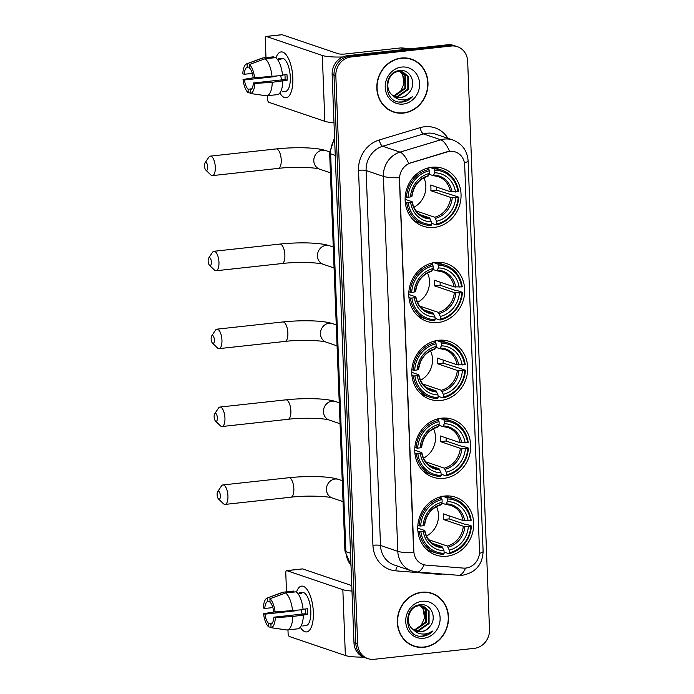 <?xml version="1.0" encoding="UTF-8"?>
<svg xmlns="http://www.w3.org/2000/svg" width="694" height="694" viewBox="0 0 694 694"><rect width="100%" height="100%" fill="white"/><g stroke="black" fill="none" stroke-linecap="round" stroke-linejoin="round"><path stroke-width="1.04" d="M444.568 496.054A30.527 27.665 108.7 0 0 418.1 523.163A30.527 27.665 108.7 0 0 435.91 555.044A30.527 27.665 108.7 0 0 446.875 556.224A30.527 27.665 108.7 0 0 473.343 529.114A30.527 27.665 108.7 0 0 455.533 497.234A30.527 27.665 108.7 0 0 444.568 496.054M435.589 262.393A30.527 27.665 108.7 0 0 409.122 289.502A30.527 27.665 108.7 0 0 426.931 321.383A30.527 27.665 108.7 0 0 437.897 322.563A30.527 27.665 108.7 0 0 464.364 295.453A30.527 27.665 108.7 0 0 446.554 263.573A30.527 27.665 108.7 0 0 435.589 262.393M438.582 340.277A30.527 27.665 108.7 0 0 412.115 367.386A30.527 27.665 108.7 0 0 429.924 399.276A30.527 27.665 108.7 0 0 440.89 400.455A30.527 27.665 108.7 0 0 467.357 373.346A30.527 27.665 108.7 0 0 449.547 341.457A30.527 27.665 108.7 0 0 438.582 340.277M441.575 418.17A30.527 27.665 108.7 0 0 415.107 445.279A30.527 27.665 108.7 0 0 432.917 477.16A30.527 27.665 108.7 0 0 443.882 478.339A30.527 27.665 108.7 0 0 470.35 451.23A30.527 27.665 108.7 0 0 452.54 419.349A30.527 27.665 108.7 0 0 441.575 418.17M431.937 167.245A30.527 27.665 108.7 0 0 405.469 194.355A30.527 27.665 108.7 0 0 423.279 226.244A30.527 27.665 108.7 0 0 434.244 227.424A30.527 27.665 108.7 0 0 460.712 200.314A30.527 27.665 108.7 0 0 442.902 168.425A30.527 27.665 108.7 0 0 431.937 167.245M449.859 151.379A15.554 14.097 108.7 0 0 447.396 151.882L410.753 162.925A15.554 14.097 108.7 0 0 399.562 179.304L413.85 551.322A15.554 14.097 108.7 0 0 423.097 564.491A15.554 14.097 108.7 0 0 426.203 565.124L463.384 568.1A15.554 14.097 108.7 0 0 479.519 551.175L464.685 165.146A15.554 14.097 108.7 0 0 455.446 151.977A15.554 14.097 108.7 0 0 449.859 151.379M401.349 58.027A27.934 25.314 108.7 0 0 377.128 82.838A27.934 25.314 108.7 0 0 393.429 112.012A27.934 25.314 108.7 0 0 403.466 113.096A27.934 25.314 108.7 0 0 427.686 88.285A27.934 25.314 108.7 0 0 411.386 59.111A27.934 25.314 108.7 0 0 401.349 58.027M392.509 111.682A27.934 25.314 108.7 0 0 395.84 112.393M421.874 592.225A27.934 25.314 108.7 0 0 397.653 617.035A27.934 25.314 108.7 0 0 413.954 646.209A27.934 25.314 108.7 0 0 423.982 647.294A27.934 25.314 108.7 0 0 448.203 622.483A27.934 25.314 108.7 0 0 431.911 593.309A27.934 25.314 108.7 0 0 421.874 592.225M413.034 645.88A27.934 25.314 108.7 0 0 416.357 646.591M413.85 551.322L413.763 552.71A20.161 3.314 177.8 0 1 397.801 551.348L383.392 176.389A23.041 20.881 -71.3 0 1 399.97 152.125A20.161 7.157 73.2 0 1 408.671 163.489L447.057 151.769L451.785 151.249M457.407 46.698L453.72 45.44A17.281 15.658 108.7 0 0 447.509 44.772L347.312 55.728A17.281 15.658 108.7 0 0 332.14 74.492L353.975 642.748L355.814 643.373A17.281 15.658 108.7 0 0 366.085 658.007A17.281 15.658 108.7 0 1 355.814 643.373L333.988 75.117L355.814 643.373L357.662 643.997A17.281 15.658 108.7 0 0 367.933 658.632A17.281 15.658 108.7 0 0 374.135 659.3L474.34 648.343A17.281 15.658 108.7 0 0 489.504 629.579L467.669 61.324A17.281 15.658 108.7 0 0 457.407 46.698A17.281 15.658 108.7 0 0 451.195 46.021L350.999 56.977A17.281 15.658 108.7 0 0 335.835 75.741L357.662 643.997M347.312 55.728L349.151 56.353A17.281 15.658 108.7 0 0 333.988 75.117A17.281 15.658 108.7 0 1 349.151 56.353L449.356 45.396L349.151 56.353L350.999 56.977M455.559 46.064A17.281 15.658 108.7 0 0 449.356 45.396A17.281 15.658 108.7 0 1 455.559 46.064M413.624 551.244L399.362 177.759A20.161 3.314 -2.2 0 1 383.392 176.389L366.111 170.524L380.512 545.475A23.041 20.881 108.7 0 0 394.201 564.985L411.49 570.858A23.041 20.881 -71.3 0 1 397.801 551.348L380.512 545.475A5.76 0.946 -2.2 0 0 372.938 545.276L358.529 170.316A28.801 26.103 -71.3 0 1 379.245 139.98L420.078 127.679A28.801 26.103 -71.3 0 1 447.968 138.349M434.045 594.472A27.934 25.314 108.7 0 0 430.974 593.014M413.529 60.274A27.934 25.314 108.7 0 0 410.458 58.816M353.975 642.748A17.281 15.658 108.7 0 0 364.237 657.383L367.933 658.632M411.29 59.389A27.647 25.053 108.7 0 0 401.358 58.313A27.647 25.053 108.7 0 0 377.389 82.864A27.647 25.053 108.7 0 0 393.524 111.743A27.647 25.053 108.7 0 0 403.457 112.81A27.647 25.053 108.7 0 0 427.426 88.259A27.647 25.053 108.7 0 0 411.29 59.389L409.451 58.756A27.647 25.053 108.7 0 0 407.135 58.105M401.462 71.629L405.626 75.689L405.634 88.355L395.068 95.737L393.255 95.763M401.071 71.569L404.897 75.446L404.897 88.112L394.339 95.486L392.934 95.538M392.821 95.451A13.013 11.798 108.7 0 0 395.918 97.108A13.013 11.798 108.7 0 0 400.594 97.611A13.013 11.798 108.7 0 0 409.434 92.198C417.025 83.566 410.362 69.183 400.221 70.528C382.09 71.204 383.14 103.475 401.436 102.122L402.329 102.053C406.233 101.576 409.616 99.797 412.47 96.726C409.087 99.077 405.417 100.101 401.444 99.789C398.07 99.459 395.198 98.01 392.821 95.451C383.643 89.448 388.085 72.202 398.477 71.569L402.971 72.011L408.558 76.687L408.558 89.353L397.992 96.726L394.591 96.553M402.598 71.89L407.82 76.435L407.829 89.101L397.263 96.483L394.244 96.379M409.434 92.198C406.927 95.33 403.847 97.082 400.195 97.472L395.632 97.004M401.696 67.058A18.773 17.02 108.7 0 0 385.213 87.444A18.773 17.02 108.7 0 0 403.119 104.074A18.773 17.02 108.7 0 0 419.601 83.688A18.773 17.02 108.7 0 0 401.696 67.058M399.874 71.482L402.702 74.7L403.96 83.887A13.013 11.798 108.7 0 0 399.588 71.491M403.96 83.887L400.854 90.836L394.791 95.182M389.447 110.225A27.647 25.053 108.7 0 0 391.676 111.118L393.524 111.743M412.47 96.726L401.991 101.94L399.31 101.957M275.969 57.888A23.041 8.97 83.8 0 1 288.435 58.513A23.041 8.97 83.8 0 1 292.833 77.954A23.041 8.97 83.8 0 1 291.844 89.717A23.041 8.97 83.8 0 1 279.812 93.013A23.041 8.97 83.8 0 0 286.119 97.724A23.041 8.97 83.8 0 0 292.833 77.954A23.041 8.97 83.8 0 0 281.105 51.92A23.041 8.97 83.8 0 0 275.969 57.888M342.723 56.977A23.041 3.791 177.8 0 1 322.311 55.468L266.305 36.452A2.88 1.119 -96.2 0 0 266.097 36.426A2.88 1.119 -96.2 0 0 265.264 38.899L265.984 57.637M333.996 122.699A23.041 3.791 177.8 0 1 324.844 121.32L268.838 102.304A2.88 1.119 -96.2 0 1 267.572 99.077L267.442 95.711M281.729 34.769A2.88 1.119 83.8 0 1 281.92 34.7A2.88 1.119 83.8 0 1 282.128 34.726L338.134 53.733A5.76 0.946 -2.2 0 0 345.716 53.941L400.854 47.912A2.88 2.611 -71.3 0 1 401.314 47.903L411.464 48.719M252.33 73.391L244.236 74.275A11.52 4.485 83.8 0 1 247.229 67.249L249.493 66.997M265.065 58.773L249.398 64.542L249.536 68.029A11.52 4.485 83.8 0 1 253.163 77.312L254.577 77.789L282.579 75.464A19.007 7.4 83.8 0 0 275.613 57.619L265.065 58.773A19.007 7.4 83.8 0 1 272.039 76.618M282.536 75.047L286.926 74.57A16.699 6.506 83.8 0 1 287.134 77.442A16.699 6.506 83.8 0 1 287.143 80.244L272.256 82.291L254.793 83.462L253.379 82.985L285.017 79.524A11.52 4.485 -96.2 0 0 285.061 76.739A11.52 4.485 -96.2 0 0 284.913 74.787M277.626 59.71L280.975 59.346A16.699 6.506 83.8 0 0 278.676 58.565L281.799 58.218A16.699 6.506 83.8 0 1 290.292 77.095A16.699 6.506 83.8 0 1 285.425 91.426L282.224 91.782M282.805 81.137A19.007 7.4 83.8 0 1 277.236 94.644L266.696 95.798A19.007 7.4 83.8 0 1 266.487 95.807L250.517 93.508L250.378 90.02A11.52 4.485 83.8 0 0 253.379 82.985M272.256 82.291A19.007 7.4 83.8 0 1 266.696 95.798M249.398 64.542A14.973 5.83 83.8 0 1 254.577 77.789M254.793 83.462A14.973 5.83 83.8 0 1 250.517 93.508M251.809 88.823L248.079 89.231L248.209 92.727L250.499 93.057M248.209 92.727A14.973 5.83 83.8 0 1 243.03 79.472L244.453 79.957L276.091 76.496A11.52 4.485 -96.2 0 1 276.047 76.175M254.221 77.667L243.03 79.472M248.079 89.231A11.52 4.485 83.8 0 1 244.453 79.957M272.907 56.882A19.007 7.4 83.8 0 1 273.106 56.856A19.007 7.4 83.8 0 1 273.306 56.839L262.766 57.992L247.099 63.753L247.229 67.249M273.349 57.871L273.306 56.839M244.236 74.275L242.813 73.798A14.973 5.83 83.8 0 1 246.613 63.883L261.846 58.183A19.007 7.4 83.8 0 1 262.558 58.01A19.007 7.4 83.8 0 1 262.766 57.992M246.613 63.883A14.973 5.83 83.8 0 1 247.099 63.753M281.669 79.888A11.52 4.485 83.8 0 1 280.792 75.655M275.371 76.253L276.091 76.496M278.676 58.565L278.71 59.597M285.017 79.524L287.143 80.244M431.815 593.578A27.647 25.053 108.7 0 0 421.883 592.511A27.647 25.053 108.7 0 0 397.914 617.061A27.647 25.053 108.7 0 0 414.04 645.941A27.647 25.053 108.7 0 0 423.973 647.008A27.647 25.053 108.7 0 0 447.942 622.457A27.647 25.053 108.7 0 0 431.815 593.578L429.968 592.954A27.647 25.053 108.7 0 0 427.651 592.303M421.987 605.827L426.151 609.887L426.151 622.553L415.593 629.935L413.78 629.961M421.596 605.767L425.413 609.644L425.422 622.301L414.856 629.684L413.459 629.736M413.346 629.649A13.013 11.798 108.7 0 0 416.443 631.306A13.013 11.798 108.7 0 0 421.119 631.809A13.013 11.798 108.7 0 0 429.95 626.396C437.55 617.764 430.879 603.372 420.738 604.717C402.615 605.402 403.665 637.665 421.952 636.32L422.854 636.251C426.758 635.773 430.141 633.995 432.987 630.924C429.612 633.275 425.934 634.29 421.969 633.986C418.595 633.648 415.715 632.208 413.346 629.649C404.168 623.646 408.61 606.4 418.994 605.767L423.487 606.2L429.074 610.885L429.083 623.55L418.517 630.924L415.107 630.751M423.123 606.088L428.345 610.633L428.345 623.299L417.788 630.681L414.769 630.568M429.95 626.396C427.443 629.519 424.364 631.28 420.711 631.67L416.157 631.202M422.221 601.256A18.773 17.02 108.7 0 0 405.738 621.642A18.773 17.02 108.7 0 0 423.644 638.263A18.773 17.02 108.7 0 0 440.117 617.877A18.773 17.02 108.7 0 0 422.221 601.256M420.399 605.68L423.219 608.898L424.485 618.085A13.013 11.798 108.7 0 0 420.113 605.68M424.485 618.085L421.371 625.034L415.307 629.371M409.963 644.422A27.647 25.053 108.7 0 0 412.201 645.316L414.04 645.941M432.987 630.924L422.507 636.129L419.835 636.155M204.496 165.892A4.034 1.57 -96.2 0 0 205.849 170.143A4.034 1.57 -96.2 0 0 207.723 166.994A4.034 1.57 -96.2 0 0 206.717 163.168A4.034 1.57 -96.2 0 0 205.051 162.882A4.034 1.57 -96.2 0 0 204.496 165.892M205.051 162.882L208.816 157.217A9.794 3.808 83.8 0 1 210.317 156.133A9.794 3.808 83.8 0 1 215.305 167.193A9.794 3.808 83.8 0 1 212.451 175.599A9.794 3.808 83.8 0 1 210.75 174.862L205.849 170.143M408.237 202.9L406.71 202.865A28.567 25.895 108.7 0 0 423.444 224.231A28.567 25.895 108.7 0 0 431.069 225.481L431.486 224.492A27.413 24.845 108.7 0 1 408.237 202.9L410.675 202.639A24.767 22.442 108.7 0 0 431.382 221.872L429.395 217.803L419.913 214.585M405.114 199.317L412.002 201.659L410.675 202.639M428.033 167.974L428.935 168.278L429.256 167.202M430.15 167.506L434.192 168.876L434.696 170.177A27.413 24.845 108.7 0 1 457.945 191.77L450.449 191.752L430.644 185.029A21.314 19.311 -71.3 0 1 430.861 190.703L436.439 190.095A27.361 24.793 108.7 0 0 436.465 186.998M436.439 190.095L453.833 195.5L458.76 197.174L458.161 197.443A27.413 24.845 108.7 0 1 436.76 223.919L436.344 224.899A28.567 25.895 108.7 0 0 458.76 197.174M413.52 220.172A28.567 25.895 108.7 0 0 418.517 222.557L423.444 224.231M436.344 224.899L431.434 223.242M406.71 202.865L405.279 202.37M405.201 196.749L408.02 197.226A27.413 24.845 108.7 0 1 429.421 170.75L428.918 169.449A28.567 25.895 108.7 0 0 406.493 197.183M428.918 169.449L426.185 168.529M436.76 223.919L436.656 221.291A24.767 22.442 108.7 0 0 455.724 197.712L458.161 197.443M431.382 221.872L431.486 224.492M429.421 170.75L429.517 173.379A24.767 22.442 108.7 0 0 410.458 196.957L408.02 197.226M455.724 197.712L450.675 197.426L430.861 190.703M416.148 210.941L434.661 217.231L436.656 221.291M410.458 196.957L411.82 196.341A22.156 20.074 108.7 0 1 428.571 175.617L427.79 176.181L429.517 173.379M412.002 201.659L412.036 202.015A22.156 20.074 108.7 0 0 430.237 218.922M457.945 191.77L458.543 191.492A28.567 25.895 108.7 0 0 441.809 170.125L436.882 168.451A28.567 25.895 108.7 0 0 431.46 167.306M441.809 170.125A28.567 25.895 108.7 0 0 434.192 168.876M455.507 192.03A24.767 22.442 108.7 0 0 434.791 172.797L434.696 170.177M434.791 172.797L433.065 175.599L429.144 174.272M450.449 191.752A21.314 19.311 108.7 0 0 438.079 176.528L433.065 175.599M413.893 207.211A21.314 19.311 108.7 0 0 423.869 177.811M208.148 261.039A4.034 1.57 -96.2 0 0 209.501 265.29A4.034 1.57 -96.2 0 0 211.375 262.132A4.034 1.57 -96.2 0 0 210.369 258.307A4.034 1.57 -96.2 0 0 208.712 258.029A4.034 1.57 -96.2 0 0 208.148 261.039M208.712 258.029L212.468 252.364A9.794 3.808 83.8 0 1 213.978 251.28A9.794 3.808 83.8 0 1 218.957 262.341A9.794 3.808 83.8 0 1 216.103 270.747A9.794 3.808 83.8 0 1 214.403 270.009L209.501 265.29M411.889 298.047L410.371 298.004A28.567 25.895 108.7 0 0 427.105 319.37A28.567 25.895 108.7 0 0 434.722 320.628L435.138 319.639A27.413 24.845 108.7 0 1 411.889 298.047L414.327 297.778A24.767 22.442 108.7 0 0 435.043 317.011L433.047 312.951L423.566 309.732M408.766 294.464L415.663 296.798L414.327 297.778M431.694 263.113L432.588 263.416L432.909 262.349M433.802 262.653L437.845 264.024L438.348 265.316A27.413 24.845 108.7 0 1 461.597 286.908L454.11 286.891L434.305 280.176A21.314 19.311 -71.3 0 1 434.522 285.85L440.1 285.243A27.361 24.793 108.7 0 0 440.117 282.146M440.1 285.243L456.001 290.639L457.485 290.639L462.412 292.313L461.814 292.59A27.413 24.845 108.7 0 1 440.412 319.067L439.996 320.047A28.567 25.895 108.7 0 0 462.412 292.313M417.172 315.319A28.567 25.895 108.7 0 0 422.169 317.696L427.105 319.37M439.996 320.047L435.095 318.381M410.371 298.004L408.931 297.518M408.861 291.888L411.672 292.374A27.413 24.845 108.7 0 1 433.073 265.897L432.57 264.596A28.567 25.895 108.7 0 0 410.154 292.33M432.57 264.596L429.838 263.668M440.412 319.067L440.308 316.438A24.767 22.442 108.7 0 0 459.376 292.851L461.814 292.59M435.043 317.011L435.138 319.639M433.073 265.897L433.177 268.526A24.767 22.442 108.7 0 0 414.11 292.105L411.672 292.374M459.376 292.851L454.327 292.573L434.522 285.85M419.801 306.089L438.322 312.369L440.308 316.438M414.11 292.105L415.48 291.489A22.156 20.074 108.7 0 1 432.232 270.764L431.451 271.328L433.177 268.526M415.663 296.798L415.697 297.162A22.156 20.074 108.7 0 0 433.897 314.061M461.597 286.908L462.195 286.639A28.567 25.895 108.7 0 0 445.461 265.273L440.534 263.599A28.567 25.895 108.7 0 0 435.121 262.445M445.461 265.273A28.567 25.895 108.7 0 0 437.845 264.024M459.159 287.177A24.767 22.442 108.7 0 0 438.452 267.945L438.348 265.316M438.452 267.945L436.717 270.747L432.796 269.419M454.11 286.891A21.314 19.311 108.7 0 0 441.731 271.666L436.717 270.747M417.545 302.358A21.314 19.311 108.7 0 0 427.521 272.959M211.141 338.924A4.034 1.57 -96.2 0 0 212.494 343.174A4.034 1.57 -96.2 0 0 214.368 340.025A4.034 1.57 -96.2 0 0 213.362 336.2A4.034 1.57 -96.2 0 0 211.696 335.913A4.034 1.57 -96.2 0 0 211.141 338.924M211.696 335.913L215.461 330.249A9.794 3.808 83.8 0 1 216.97 329.164A9.794 3.808 83.8 0 1 221.95 340.225A9.794 3.808 83.8 0 1 219.096 348.631A9.794 3.808 83.8 0 1 217.395 347.894L212.494 343.174M414.882 375.931L413.364 375.896A28.567 25.895 108.7 0 0 430.089 397.263A28.567 25.895 108.7 0 0 437.714 398.512L438.131 397.523A27.413 24.845 108.7 0 1 414.882 375.931L417.32 375.671A24.767 22.442 108.7 0 0 438.027 394.903L436.04 390.835L426.558 387.616M411.759 372.348L418.656 374.691L417.32 375.671M434.687 341.006L435.58 341.309L435.901 340.233M436.795 340.537L440.837 341.908L441.341 343.209A27.413 24.845 108.7 0 1 464.59 364.801L457.103 364.784L437.298 358.061A21.314 19.311 -71.3 0 1 437.515 363.734L443.093 363.127A27.361 24.793 108.7 0 0 443.11 360.03M443.093 363.127L460.478 368.531L465.405 370.206L464.806 370.475A27.413 24.845 108.7 0 1 443.405 396.951L442.989 397.94A28.567 25.895 108.7 0 0 465.405 370.206M420.165 393.203A28.567 25.895 108.7 0 0 425.162 395.589L430.089 397.263M442.989 397.94L438.088 396.274M413.364 375.896L411.924 375.411M411.846 369.781L414.665 370.258A27.413 24.845 108.7 0 1 436.066 343.782L435.563 342.48A28.567 25.895 108.7 0 0 413.138 370.214M435.563 342.48L432.83 341.561M443.405 396.951L443.301 394.322A24.767 22.442 108.7 0 0 462.369 370.743L464.806 370.475M438.027 394.903L438.131 397.523M436.066 343.782L436.17 346.41A24.767 22.442 108.7 0 0 417.103 369.989L414.665 370.258M462.369 370.743L457.32 370.457L437.515 363.734M422.793 383.973L441.315 390.262L443.301 394.322M417.103 369.989L418.465 369.373A22.156 20.074 108.7 0 1 435.225 348.648L434.435 349.212L436.17 346.41M418.656 374.691L418.69 375.046A22.156 20.074 108.7 0 0 436.882 391.954M464.59 364.801L465.188 364.524A28.567 25.895 108.7 0 0 448.454 343.157L443.527 341.483A28.567 25.895 108.7 0 0 438.114 340.338M448.454 343.157A28.567 25.895 108.7 0 0 440.837 341.908M462.152 365.061A24.767 22.442 108.7 0 0 441.445 345.829L441.341 343.209M441.445 345.829L439.71 348.631L435.789 347.304M457.103 364.784A21.314 19.311 108.7 0 0 444.724 349.559L439.71 348.631M420.538 380.243A21.314 19.311 108.7 0 0 430.514 350.843M214.134 416.816A4.034 1.57 -96.2 0 0 215.487 421.067A4.034 1.57 -96.2 0 0 217.361 417.909A4.034 1.57 -96.2 0 0 216.355 414.084A4.034 1.57 -96.2 0 0 214.689 413.798A4.034 1.57 -96.2 0 0 214.134 416.816M214.689 413.798L218.454 408.141A9.794 3.808 83.8 0 1 219.955 407.048A9.794 3.808 83.8 0 1 224.943 418.118A9.794 3.808 83.8 0 1 222.089 426.515A9.794 3.808 83.8 0 1 220.388 425.778L215.487 421.067M417.875 453.824L416.348 453.781A28.567 25.895 108.7 0 0 433.082 475.147A28.567 25.895 108.7 0 0 440.707 476.396L441.124 475.416A27.413 24.845 108.7 0 1 417.875 453.824L420.312 453.555A24.767 22.442 108.7 0 0 441.02 472.788L439.033 468.719L429.551 465.501M414.752 450.233L421.64 452.575L420.312 453.555M437.671 418.89L438.573 419.193L438.894 418.118M439.788 418.421L443.83 419.792L444.334 421.093A27.413 24.845 108.7 0 1 467.583 442.685L460.096 442.668L440.282 435.945A21.314 19.311 -71.3 0 1 440.508 441.627L446.086 441.011A27.361 24.793 108.7 0 0 446.103 437.923M446.086 441.011L461.987 446.416L463.471 446.416L468.398 448.09L467.799 448.359A27.413 24.845 108.7 0 1 446.398 474.835L445.982 475.824A28.567 25.895 108.7 0 0 468.398 448.09M423.158 471.087A28.567 25.895 108.7 0 0 428.155 473.473L433.082 475.147M445.982 475.824L441.072 474.158M416.348 453.781L414.917 453.295M414.839 447.665L417.658 448.142A27.413 24.845 108.7 0 1 439.059 421.666L438.556 420.373A28.567 25.895 108.7 0 0 416.131 448.107M438.556 420.373L435.823 419.445M446.398 474.835L446.294 472.206A24.767 22.442 108.7 0 0 465.362 448.628L467.799 448.359M441.02 472.788L441.124 475.416M439.059 421.666L439.163 424.294A24.767 22.442 108.7 0 0 420.096 447.882L417.658 448.142M465.362 448.628L460.313 448.35L440.508 441.627M425.786 461.857L444.307 468.146L446.294 472.206M420.096 447.882L421.458 447.257A22.156 20.074 108.7 0 1 438.218 426.532L437.428 427.096L439.163 424.294M421.64 452.575L421.683 452.939A22.156 20.074 108.7 0 0 439.875 469.838M467.583 442.685L468.181 442.416A28.567 25.895 108.7 0 0 451.447 421.05L446.52 419.376A28.567 25.895 108.7 0 0 441.106 418.222M451.447 421.05A28.567 25.895 108.7 0 0 443.83 419.792M465.145 442.954A24.767 22.442 108.7 0 0 444.438 423.722L444.334 421.093M444.438 423.722L442.703 426.524L438.782 425.188M460.096 442.668A21.314 19.311 108.7 0 0 447.717 427.443L442.703 426.524M423.531 458.135A21.314 19.311 108.7 0 0 433.507 428.727M217.127 494.701A4.034 1.57 -96.2 0 0 218.48 498.951A4.034 1.57 -96.2 0 0 220.354 495.794A4.034 1.57 -96.2 0 0 219.347 491.968A4.034 1.57 -96.2 0 0 217.682 491.69A4.034 1.57 -96.2 0 0 217.127 494.701M217.682 491.69L221.447 486.026A9.794 3.808 83.8 0 1 222.948 484.941A9.794 3.808 83.8 0 1 227.936 496.002A9.794 3.808 83.8 0 1 225.082 504.408A9.794 3.808 83.8 0 1 223.381 503.671L218.48 498.951M420.868 531.708L419.341 531.665A28.567 25.895 108.7 0 0 436.075 553.031A28.567 25.895 108.7 0 0 443.7 554.289L444.117 553.3A27.413 24.845 108.7 0 1 420.868 531.708L423.305 531.439A24.767 22.442 108.7 0 0 444.013 550.672L442.026 546.612L432.544 543.393M417.745 528.125L424.633 530.459L423.305 531.439M440.664 496.774L441.566 497.078L441.887 496.01M442.781 496.314L446.823 497.685L447.326 498.977A27.413 24.845 108.7 0 1 470.575 520.569L463.089 520.552L443.275 513.838A21.314 19.311 -71.3 0 1 443.501 519.511L449.07 518.904A27.361 24.793 108.7 0 0 449.096 515.807M449.07 518.904L464.98 524.3L466.463 524.3L471.391 525.974L470.792 526.252A27.413 24.845 108.7 0 1 449.391 552.728L448.975 553.708A28.567 25.895 108.7 0 0 471.391 525.974M426.151 548.98A28.567 25.895 108.7 0 0 431.148 551.357L436.075 553.031M448.975 553.708L444.065 552.042M419.341 531.665L417.909 531.179M417.831 525.549L420.651 526.035A27.413 24.845 108.7 0 1 442.052 499.559L441.549 498.257A28.567 25.895 108.7 0 0 419.124 525.991M441.549 498.257L438.816 497.329M449.391 552.728L449.287 550.099A24.767 22.442 108.7 0 0 468.355 526.512L470.792 526.252M444.013 550.672L444.117 553.3M442.052 499.559L442.156 502.187A24.767 22.442 108.7 0 0 423.088 525.766L420.651 526.035M468.355 526.512L463.306 526.234L443.501 519.511M428.779 539.75L447.3 546.031L449.287 550.099M423.088 525.766L424.45 525.15A22.156 20.074 108.7 0 1 441.211 504.425L440.421 504.989L442.156 502.187M424.633 530.459L424.667 530.823A22.156 20.074 108.7 0 0 442.867 547.722M470.575 520.569L471.174 520.3A28.567 25.895 108.7 0 0 454.44 498.934L449.512 497.26A28.567 25.895 108.7 0 0 444.099 496.106M454.44 498.934A28.567 25.895 108.7 0 0 446.823 497.685M468.138 520.838A24.767 22.442 108.7 0 0 447.422 501.606L447.326 498.977M447.422 501.606L445.695 504.408L441.774 503.081M463.089 520.552A21.314 19.311 108.7 0 0 450.71 505.327L445.695 504.408M426.524 536.02A21.314 19.311 108.7 0 0 436.5 506.62M296.485 592.086A23.041 8.97 83.8 0 1 308.951 592.702A23.041 8.97 83.8 0 1 313.35 612.151A23.041 8.97 83.8 0 1 312.369 623.906A23.041 8.97 83.8 0 1 300.329 627.211A23.041 8.97 83.8 0 0 306.635 631.922A23.041 8.97 83.8 0 0 313.35 612.151A23.041 8.97 83.8 0 0 301.63 586.118A23.041 8.97 83.8 0 0 296.485 592.086M351.988 591.045A23.041 3.791 177.8 0 1 342.836 589.666L286.83 570.65A2.88 1.119 -96.2 0 0 286.622 570.624A2.88 1.119 -96.2 0 0 285.781 573.097L286.501 591.826M363.439 657.079A23.041 3.791 177.8 0 1 345.369 655.518L289.355 636.502A2.88 1.119 -96.2 0 1 288.097 633.275L287.967 629.909M302.246 568.967A2.88 1.119 83.8 0 1 302.445 568.898A2.88 1.119 83.8 0 1 302.645 568.924L351.78 585.597M272.846 607.588L264.752 608.473A11.52 4.485 83.8 0 1 267.754 601.446L270.018 601.195M285.59 592.971L269.923 598.731L270.053 602.227A11.52 4.485 83.8 0 1 273.679 611.501L275.102 611.987L303.104 609.662A19.007 7.4 83.8 0 0 296.138 591.817L285.59 592.971A19.007 7.4 83.8 0 1 292.556 610.807M303.061 609.245L307.442 608.768A16.699 6.506 83.8 0 1 307.65 611.64A16.699 6.506 83.8 0 1 307.659 614.442L292.773 616.489L275.318 617.66L273.896 617.183L305.542 613.722A11.52 4.485 -96.2 0 0 305.577 610.928A11.52 4.485 -96.2 0 0 305.438 608.985M298.151 593.908L301.5 593.544A16.699 6.506 83.8 0 0 299.192 592.763L302.315 592.416A16.699 6.506 83.8 0 1 310.817 611.293A16.699 6.506 83.8 0 1 305.95 625.624L302.74 625.979M303.321 615.335A19.007 7.4 83.8 0 1 297.761 628.842L287.212 629.987A19.007 7.4 83.8 0 1 287.012 630.005L271.033 627.706L270.903 624.21A11.52 4.485 83.8 0 0 273.896 617.183M292.773 616.489A19.007 7.4 83.8 0 1 287.212 629.987M269.923 598.731A14.973 5.83 83.8 0 1 275.102 611.987M275.318 617.66A14.973 5.83 83.8 0 1 271.033 627.706M272.334 623.021L268.595 623.429L268.734 626.925L271.016 627.255M268.734 626.925A14.973 5.83 83.8 0 1 263.555 613.669L264.969 614.155L296.616 610.694A11.52 4.485 -96.2 0 1 296.572 610.373M274.746 611.865L263.555 613.669M268.595 623.429A11.52 4.485 83.8 0 1 264.969 614.155M293.432 591.08A19.007 7.4 83.8 0 1 293.631 591.054A19.007 7.4 83.8 0 1 293.831 591.036L283.282 592.19L267.615 597.95L267.754 601.446M293.874 592.069L293.831 591.036M264.752 608.473L263.338 607.996A14.973 5.83 83.8 0 1 267.138 598.081L282.363 592.372A19.007 7.4 83.8 0 1 283.083 592.208A19.007 7.4 83.8 0 1 283.282 592.19M267.138 598.081A14.973 5.83 83.8 0 1 267.615 597.95M302.194 614.086A11.52 4.485 83.8 0 1 301.317 609.853M295.896 610.442L296.616 610.694M299.192 592.763L299.235 593.786M305.542 613.722L307.659 614.442M442.408 574.016A28.801 26.103 -71.3 0 1 441.826 574.085A28.801 26.103 -71.3 0 1 437.229 574.155L395.797 570.841A28.801 26.103 -71.3 0 1 372.938 545.276M379.245 139.98A5.76 2.047 -106.8 0 0 382.68 146.252L399.97 152.125L440.803 139.815A23.041 20.881 -71.3 0 1 444.455 139.069A23.041 20.881 -71.3 0 1 452.731 139.962L435.442 134.098A23.041 20.881 108.7 0 0 427.166 133.205A23.041 20.881 108.7 0 0 423.514 133.951L382.68 146.252A23.041 20.881 108.7 0 0 366.111 170.524A5.76 0.946 -2.2 0 0 358.529 170.316M449.556 151.283A20.161 7.157 73.2 0 0 440.803 139.815L423.514 133.951A5.76 2.047 -106.8 0 1 420.078 127.679M479.459 553.352A20.161 3.314 -2.2 0 0 483.111 551.288L468.103 160.713A20.161 3.314 177.8 0 1 464.425 162.786M424.077 564.777A20.161 8.302 94.6 0 1 416.938 571.977L411.49 570.858M465.509 568.091A20.161 8.302 94.6 0 1 458.37 575.291L416.938 571.977M451.195 46.021L447.509 44.772M335.835 75.741L332.14 74.492M397.705 566.174A5.76 2.377 -85.4 0 0 395.797 570.841M437.307 573.608A5.76 2.377 -85.4 0 0 437.229 574.155M334.629 139.242A23.041 20.881 108.7 0 0 330.622 153.825L335.254 155.404M351.008 565.619L344.935 550.923L329.659 153.114A11.52 1.891 -2.2 0 0 330.622 153.825L345.898 551.635L350.531 553.205M344.935 550.923A11.52 1.891 -2.2 0 0 345.898 551.635A23.041 20.881 108.7 0 0 350.999 565.228M324.844 121.32L322.311 55.468M405.227 49.395L400.854 47.912M282.128 34.726L266.305 36.452M401.314 47.903L405.591 49.352M330.413 172.823L319.63 169.163A9.794 8.875 -71.3 0 1 313.809 160.869A9.794 8.875 -71.3 0 1 322.406 150.242A9.794 8.875 -71.3 0 1 325.92 150.615C316.247 147.293 294.43 146.998 276.238 148.924L210.317 156.133M319.63 169.163C316.048 167.48 293.692 166.43 278.372 168.39A9.794 3.808 -96.2 0 0 281.226 159.984A9.794 3.808 -96.2 0 0 276.238 148.924M412.245 201.824C413.806 209.458 417.857 214.481 424.381 216.884A21.314 19.311 108.7 0 0 429.395 217.803M435.511 218.341A22.156 20.074 108.7 0 0 452.262 197.617M434.661 217.231A21.314 19.311 108.7 0 0 450.675 197.426M452.046 191.943A22.156 20.074 108.7 0 0 433.845 175.044M438.079 176.528A21.314 19.311 108.7 0 0 433.334 175.617M334.066 267.971L323.283 264.31A9.794 8.875 -71.3 0 1 317.462 256.017A9.794 8.875 -71.3 0 1 326.059 245.381A9.794 8.875 -71.3 0 1 329.581 245.763C319.899 242.432 298.09 242.137 279.899 244.071L213.978 251.28M323.283 264.31C319.708 262.627 297.353 261.577 282.024 263.538A9.794 3.808 -96.2 0 0 284.878 255.132A9.794 3.808 -96.2 0 0 279.899 244.071M415.897 296.971C417.467 304.605 421.51 309.619 428.033 312.031A21.314 19.311 108.7 0 0 433.047 312.951M439.163 313.488A22.156 20.074 108.7 0 0 455.923 292.764M438.322 312.369A21.314 19.311 108.7 0 0 454.327 292.573M455.706 287.09A22.156 20.074 108.7 0 0 437.506 270.183M441.731 271.666A21.314 19.311 108.7 0 0 436.986 270.755M337.058 345.855L326.275 342.194A9.794 8.875 -71.3 0 1 320.454 333.901A9.794 8.875 -71.3 0 1 329.051 323.274A9.794 8.875 -71.3 0 1 332.573 323.647C322.892 320.324 301.083 320.029 282.883 321.955L216.97 329.164M326.275 342.194C322.701 340.511 300.337 339.461 285.017 341.422A9.794 3.808 -96.2 0 0 287.871 333.016A9.794 3.808 -96.2 0 0 282.883 321.955M418.89 374.855C420.46 382.489 424.502 387.512 431.026 389.915A21.314 19.311 108.7 0 0 436.04 390.835M442.156 391.373A22.156 20.074 108.7 0 0 458.916 370.648M441.315 390.262A21.314 19.311 108.7 0 0 457.32 370.457M458.691 364.975A22.156 20.074 108.7 0 0 440.499 348.076M444.724 349.559A21.314 19.311 108.7 0 0 439.979 348.648M340.051 423.739L329.268 420.078A9.794 8.875 -71.3 0 1 323.447 411.794A9.794 8.875 -71.3 0 1 332.044 401.158A9.794 8.875 -71.3 0 1 335.566 401.54C325.885 398.209 304.076 397.914 285.876 399.839L219.955 407.048M329.268 420.078C325.686 418.404 303.33 417.346 288.01 419.306A9.794 3.808 -96.2 0 0 290.864 410.909A9.794 3.808 -96.2 0 0 285.876 399.839M421.883 452.74C423.444 460.374 427.495 465.396 434.019 467.799A21.314 19.311 108.7 0 0 439.033 468.719M445.149 469.257A22.156 20.074 108.7 0 0 461.9 448.541M444.307 468.146A21.314 19.311 108.7 0 0 460.313 448.35M461.684 442.859A22.156 20.074 108.7 0 0 443.492 425.96M447.717 427.443A21.314 19.311 108.7 0 0 442.972 426.532M343.044 501.632L332.261 497.971A9.794 8.875 -71.3 0 1 326.44 489.678A9.794 8.875 -71.3 0 1 335.037 479.042A9.794 8.875 -71.3 0 1 338.551 479.424C328.878 476.093 307.069 475.798 288.869 477.732L222.948 484.941M332.261 497.971C328.678 496.288 306.323 495.238 291.003 497.199A9.794 3.808 -96.2 0 0 293.857 488.793A9.794 3.808 -96.2 0 0 288.869 477.732M424.875 530.632C426.437 538.266 430.488 543.281 437.012 545.692A21.314 19.311 108.7 0 0 442.026 546.612M448.142 547.15A22.156 20.074 108.7 0 0 464.893 526.425M447.3 546.031A21.314 19.311 108.7 0 0 463.306 526.234M464.676 520.752A22.156 20.074 108.7 0 0 446.476 503.844M450.71 505.327A21.314 19.311 108.7 0 0 445.964 504.417M345.369 655.518L342.836 589.666M302.645 568.924L286.83 570.65M458.37 575.291L462.629 575.222C475.72 572.533 482.547 564.56 483.111 551.288M468.103 160.713C467.288 150.659 462.161 143.745 452.731 139.962M329.659 153.114L334.569 137.603M266.097 36.426L281.92 34.7M262.558 58.01L273.106 56.856M278.372 168.39L212.451 175.599M329.641 151.882L325.92 150.615M412.028 196.168C413.563 185.766 418.907 179.104 428.059 176.189M282.024 263.538L216.103 270.747M333.267 247.012L329.581 245.763M415.68 291.307C417.224 280.905 422.568 274.251 431.711 271.337M285.017 341.422L219.096 348.631M336.26 324.905L332.573 323.647M418.673 369.199C420.208 358.798 425.552 352.136 434.704 349.221M288.01 419.306L222.089 426.515M339.245 402.789L335.566 401.54M421.666 447.083C423.201 436.682 428.545 430.028 437.697 427.114M291.003 497.199L225.082 504.408M342.237 480.673L338.551 479.424M424.659 524.968C426.194 514.566 431.538 507.913 440.69 504.998M286.622 570.624L302.445 568.898M283.083 592.208L293.631 591.054"/></g></svg>
